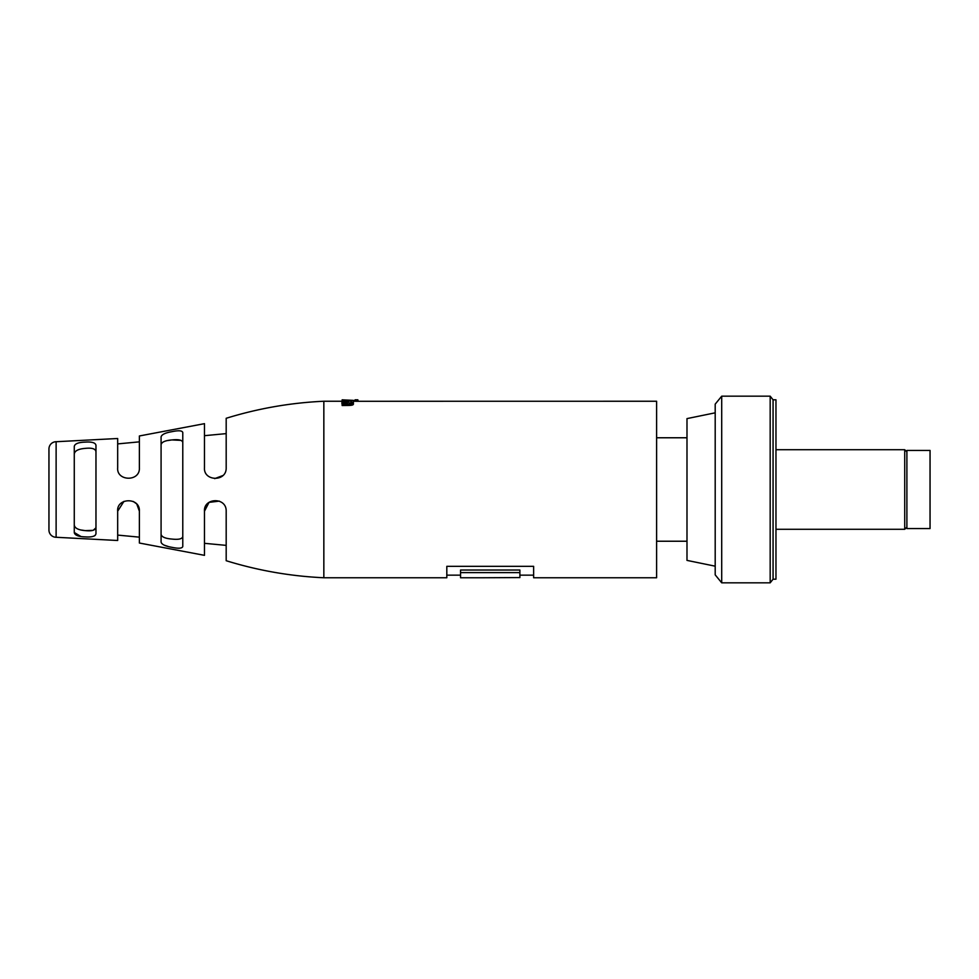 <?xml version="1.0" encoding="UTF-8"?>
<svg xmlns="http://www.w3.org/2000/svg" width="979" height="979" viewBox="0 0 979 979"><rect width="100%" height="100%" fill="white"/><g stroke="black" fill="none" stroke-linecap="round" stroke-linejoin="round"><path stroke-width="1.47" d="M930.05 528.562L930.05 450.438L906.897 450.438L906.897 528.562L930.05 528.562M906.897 451.882L904.731 449.716L904.731 529.284L775.968 529.284M770.179 582.823L770.179 396.177L721.707 396.177L721.707 582.823L770.179 582.823L773.067 579.201L773.067 399.799L770.179 396.177M721.707 396.177L715.196 404.143L715.196 574.857L721.707 582.823M773.067 579.201L775.968 579.201L775.968 399.799L773.067 399.799M715.196 412.82L686.989 418.608L686.989 560.392L715.196 566.18M226.186 418.29C258.089 408.439 290.641 402.761 323.841 401.243L323.841 577.757L446.816 577.757L446.816 566.339L533.628 566.339L533.628 577.757L656.603 577.757L656.603 401.243L356.503 401.28L355.108 401.255L355.108 399.811L357.861 399.811L357.861 401.255M182.779 442.496C182.302 440.048 178.68 439.192 171.925 439.938C165.145 440.489 161.523 442.104 161.082 444.772M171.925 431.678C178.57 430.27 182.192 430.552 182.779 432.498L182.779 546.502C182.204 548.448 178.582 548.729 171.925 547.322C165.218 546.16 161.608 544.397 161.082 542.06L161.082 436.94C161.596 434.603 165.206 432.84 171.925 431.678M95.966 451.747C95.575 448.761 91.965 447.636 85.124 448.394C78.234 448.957 74.624 450.878 74.269 454.146M85.124 442.116C91.891 441.664 95.514 442.728 95.966 445.323L95.966 533.677C95.526 536.272 91.904 537.336 85.124 536.884C78.32 536.663 74.71 535.207 74.269 532.49L74.269 446.51C74.698 443.805 78.308 442.337 85.124 442.116M56.121 537.275A7.232 7.232 0 0 1 48.95 530.043L48.95 448.957A7.232 7.232 0 0 1 56.121 441.725L56.121 537.275L117.676 540.494L117.676 528.905M92.956 530.361L85.124 530.606C91.953 531.364 95.563 530.251 95.966 527.253M161.082 534.228C161.523 536.896 165.133 538.511 171.925 539.062C178.68 539.808 182.29 538.952 182.779 536.504M117.676 535.097L139.373 537.153L139.373 543.027L204.476 555.338L204.476 543.321L226.186 545.376L226.186 560.71C258.089 570.561 290.641 576.239 323.841 577.757M219.333 501.113L209.041 502.374L204.476 511.197L204.476 555.338L204.476 511.197C203.461 497.65 226.577 496.794 226.186 511.197L226.186 560.71L226.186 511.197M348.805 405.441L348.805 403.997C351.755 403.948 353.284 403.532 353.407 402.736L353.407 404.18C353.284 404.976 351.755 405.392 348.805 405.441L342.136 405.514L342.136 403.434L343.715 403.36L341.928 402.43L341.928 403.874M353.186 400.362L342.136 399.824M348.744 400.803L348.744 400.142L351.706 400.448L348.414 400.803L342.136 400.803L342.136 399.983M348.744 400.142L342.136 400.142M342.136 402.112L342.136 400.803M348.597 402.271L348.597 401.157L342.136 401.157M348.597 401.157L353.407 400.533L353.407 401.977M356.503 401.28L356.503 399.836M357.861 399.811L355.108 399.811L357.861 399.811M358.51 401.243L357.861 400.484M355.108 400.484L353.407 400.484M342.136 404.058L344.779 403.997L344.779 405.441M348.805 403.997L344.779 403.997M353.407 402.736L350.849 401.928L351.706 402.638L349.148 403.336C349.576 402.369 348.206 401.806 345.061 401.647L341.928 402.43M350.849 403.201L350.849 401.928M226.186 467.803L226.186 418.29L226.186 467.803C226.602 482.17 203.461 481.374 204.476 467.803L204.476 423.662L204.476 467.803M139.373 437.748L139.373 435.973L204.476 423.662M139.373 467.803L139.373 435.973L139.373 467.803C140.242 481.937 116.428 481.399 117.676 467.803L117.676 438.506L117.676 467.803M347.447 403.348L343.629 402.577L345.306 402.112L347.447 403.348M164.227 545.156L167.984 546.417M74.269 532.49L80.89 536.48M93.972 536.113L95.208 535.378M123.929 501.37L117.676 511.197L117.676 540.494L117.676 511.197C116.391 497.638 140.205 497.014 139.373 511.197L139.373 543.027L139.373 511.197L136.864 504.271M214.67 478.633L222.967 475.513M167.752 440.526L171.863 439.938M171.925 439.938L180.993 440.366M345.306 403.299L345.306 402.112M95.905 527.877L93.238 530.288M85.026 530.594L81.257 530.031M74.269 524.854C74.612 528.122 78.222 530.031 85.124 530.606M136.265 503.598L133.315 501.468M460.558 572.617L460.558 570.023L519.886 570.023L519.886 577.573L483.418 577.757L460.558 577.757L460.558 572.617L519.886 572.617M906.897 527.118L904.731 529.284M686.989 541.228L656.603 541.228M904.731 449.716L775.968 449.716M686.989 437.772L656.603 437.772M323.841 401.243L342.136 401.243M353.407 401.243L355.108 401.243M117.676 438.506L56.121 441.725M355.928 399.799L357.054 399.799M446.816 575.15L460.558 575.15M519.886 575.15L533.628 575.15M204.476 435.679L226.186 433.624M117.676 443.903L139.373 441.847"/></g></svg>
